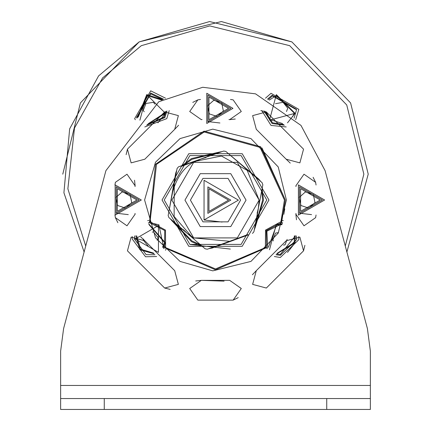 <?xml version="1.0" encoding="UTF-8"?>
<svg xmlns="http://www.w3.org/2000/svg" width="431" height="431" viewBox="0 0 431 431"><rect width="100%" height="100%" fill="white"/><g stroke="black" fill="none" stroke-linecap="round" stroke-linejoin="round"><path stroke-width="0.65" d="M115.993 197.403L122.183 191.881L130.054 194.483L131.741 202.602L125.55 208.119L117.679 205.517L115.993 197.403M139.138 200L116.23 213.226L116.23 186.774L139.138 200L116.23 186.774L116.23 213.226L128.287 214.616M299.259 197.403L305.45 191.881L313.321 194.483L315.007 202.602L308.817 208.119L300.946 205.517L299.259 197.403M322.404 200L299.497 213.226L299.497 186.774L322.404 200L299.497 186.774L299.497 213.226L311.554 214.616M207.629 105.767L213.814 100.251L221.69 102.847L223.371 110.966L217.186 116.483L209.31 113.886L207.629 105.767M230.774 108.364L207.866 121.59L207.866 95.138L230.774 108.364L207.866 95.138L207.866 121.59L219.923 122.986M150.705 93.004L136.535 117.544L136.913 118.175L136.535 117.544L150.705 93.004L163.5 99.168M166.991 110.977L164.874 117.544L146.626 125.211L164.874 117.544L166.991 110.977M135.329 119.732L134.644 118.638L150.705 90.822L165.488 98.166M169.205 110.616L166.765 118.638L144.794 126.946M163.899 248.633L158.888 224.783L149.455 222.638L155.537 164.243L204.025 131.132L260.626 146.729L285.317 200L281.545 222.638L266.126 230.774M266.126 247.135L266.471 247.712L215.5 269.817L164.529 247.712L164.728 230.526L149.455 222.638L150.069 221.733L165.477 230.073L165.617 247.593L164.529 247.712M154.993 254.748L146.147 254.673L134.343 238.957L134.628 235.897M166.086 249.317L165.439 250.217M156.647 256.52L145.538 256.768L132.161 238.957L132.317 236.538M148.345 222.762L149.455 222.638M147.671 220.661L148.765 220.51M296.372 235.897L296.647 239.582L280.295 255.319L276.007 254.748M267.101 248.633L266.471 247.712L266.272 230.526L281.545 222.638L282.655 222.762M298.683 236.538L298.828 239.663L280.295 257.501L274.353 256.52M282.235 220.51L283.329 220.661M284.762 208.798L283.824 214.358M261.951 147.881L285.317 200M266.471 247.712L265.383 247.593L265.523 230.073L280.931 221.733L284.444 200L260.065 147.397L204.17 131.994L156.491 164.346L150.069 221.733M281.545 222.638L280.931 221.733M165.617 247.593L215.5 268.944L265.383 247.593M266.773 200L241.134 244.404L189.866 244.404L164.227 200L189.866 155.596L241.134 155.596L266.773 200L241.134 155.596L189.866 155.596L164.227 200L189.866 244.404L230.343 249.075M148.092 245.982L143.232 240.105L143.615 239.119M152.272 232.093L153.447 231.91L158.177 237.81L157.186 240.342M139.908 249.754L135.765 235.789L139.903 249.754L154.174 253.827M148.711 223.813L165.456 242.906L163.144 247.82L165.456 242.906L148.711 223.813M273.443 240.875L272.823 240.105L275.565 233.058L278.464 232.616M287.148 239.388L285.026 244.851L283.512 245.083M269.494 249.754L276.341 224.206L282.289 223.813L276.341 224.206L269.494 249.754M287.504 252.421L295.046 242.906L295.235 235.789L295.046 242.906L276.826 253.827M144.218 111.737L143.232 110.514L145.974 103.472L153.447 102.319L154.874 104.103M139.908 120.163L146.75 94.615L165.456 113.321L147.607 124.322M157.913 122.83L165.456 113.321L165.843 111.37M162.514 99.68L146.75 94.615L137.721 117.404M275.479 103.699L283.038 102.319L287.768 108.219L286.486 111.5M269.494 120.163L276.341 94.615L295.046 113.321L269.494 120.163L276.341 94.615L295.046 113.321L287.504 122.83M257.124 213.21L258.368 208.259L253.907 231.776L252.485 233.424M207.295 249.21L205.151 248.806L187.016 233.182L193.681 237.912L229.885 241.317L207.295 249.21L230.741 241.021M183.353 229.626L187.016 233.182L193.681 237.912M206.023 157.53L201.11 158.926L223.705 151.039L225.849 151.443L262.113 182.69L262.835 184.748L258.374 208.248M259.133 200.124L237.319 237.912L193.681 237.912L171.867 200.124L193.681 162.336L237.319 162.336L259.133 200.124L258.368 208.259L259.133 200.124L247.033 169.959M228.592 200.124L208.954 188.789L208.954 211.459L228.592 200.124L208.954 211.459L208.954 188.789L228.592 200.124M238.408 200.124L204.046 219.961L204.046 180.282L238.408 200.124L204.046 180.282L204.046 219.961L222.132 222.051M201.11 158.926C187.205 163.182 177.707 174.205 172.632 191.989L177.093 168.473L178.515 166.819L201.11 158.926L193.681 162.336L200.043 159.319L181.192 166.458M186.984 233.155L168.887 217.558L168.165 215.5L172.626 191.994M230.423 241.128L212.111 248.067L208.943 248.633M187.447 233.554L172.281 221.162L170.207 218.7M172.524 192.544L175.67 173.214L176.769 170.186M200.577 159.114L218.889 152.181L222.057 151.615M243.553 166.695L258.719 179.086L260.793 181.548M258.476 207.699L255.33 227.029L254.231 230.057M187.889 233.914L187.016 233.182M263.497 200.124L255.351 226.873L263.497 200.124L262.096 188.616M248.768 234.723L212.257 248.014L248.768 234.723M202.166 246.236L191.499 241.694L172.405 221.259L191.499 241.694L202.166 246.236M168.904 211.632L175.649 173.37L168.904 211.632M191.499 158.554L182.232 165.52L191.499 158.554L218.743 152.235M228.834 154.012L258.595 178.984M296.657 109.366L272.112 95.197L267.5 99.168L272.112 95.197L296.657 109.366L294.087 118.175M284.374 125.211L272.112 123.535L264.009 110.977L272.112 123.535M265.512 98.166L271.024 93.306L298.839 109.366L295.671 119.732M286.206 126.946L271.024 125.426L261.795 110.616M345.29 246.031L363.861 174.162L346.739 104.975L289.68 45.675L209.795 25.908L141.32 45.675L102.6 77.909L74.498 128.012L67.866 188.8L85.71 246.031M368.225 174.162L350.602 102.944L291.862 41.899L209.628 21.55L139.138 41.899L98.602 75.883L69.644 128.874L63.917 192.776L84.11 252.011L63.917 192.776L69.644 128.874L98.602 75.883L139.138 41.899L209.628 21.55L291.862 41.899L350.602 102.944L368.225 174.162L346.89 252.011L367.395 328.535L325.087 170.638L300.973 125.399L255.556 93.856L202.715 87.272L158.775 101.748L105.913 170.638L63.605 328.535L60.631 351.125L60.631 385.449L370.369 385.449L370.369 409.45L60.631 409.45L60.631 385.449M324.586 200L298.408 215.117L298.408 184.883L324.586 200L298.408 184.883L298.408 215.117L324.586 200M266.336 111.952L303.548 149.164L299.874 162.875L286.168 159.201L256.3 129.332L252.625 115.627L266.336 111.952L260.847 110.616M286.168 159.201L290.252 163.101M202.069 119.516L201.331 119.64L189.705 111.5L197.845 99.873L192.786 102.379M230.499 99.442L233.155 99.873L241.295 111.5L229.669 119.64L228.931 119.516M229.669 119.64L235.283 119.021M197.845 99.873L200.501 99.442M286.405 200L278.227 166.937L250.955 138.593L212.774 129.144L180.045 138.593L155.499 162.212L144.595 200L155.499 237.788L180.045 261.407L212.774 270.857L250.955 261.407L278.227 233.069L286.405 200M316.058 214.999L315.627 217.655L304 225.796L295.86 214.169L295.984 213.431M295.984 186.569L295.86 185.831L304 174.205L315.627 182.345L316.058 185.001M295.86 214.169L296.48 219.783M315.627 182.345L313.121 177.286M224.109 281.141L201.331 280.36L229.669 280.36L241.295 288.501L233.155 300.127L197.845 300.127L189.705 288.501L201.331 280.36L195.717 280.98M233.155 300.127L238.214 297.622M114.942 185.001L115.373 182.345L127 174.205L135.14 185.831L135.016 186.569M135.016 213.431L135.14 214.169L127 225.796L115.373 217.655L114.942 214.999M135.14 185.831L134.52 180.217M115.373 217.655L117.879 222.714M256.3 270.668L286.168 240.8L299.874 237.125L303.548 250.837L266.336 288.048L252.625 284.374L256.3 270.668L252.399 274.752M303.548 250.837L304.884 245.347M144.832 240.8L174.7 270.668L178.375 284.374L164.664 288.048L127.452 250.837L131.126 237.125L144.832 240.8L140.748 236.899M164.664 288.048L170.153 289.384M174.7 129.332L144.832 159.201L131.126 162.875L127.452 149.164L164.664 111.952L178.375 115.627L174.7 129.332L178.601 125.249M127.452 149.164L126.116 154.654M370.369 351.125L370.369 385.449L370.369 351.125L367.395 328.535M60.631 398.54L370.369 398.54M291.862 41.899L221.372 21.55L139.138 41.899L80.398 102.944L62.775 174.162M370.369 385.449L370.369 409.45M232.955 108.364L206.772 123.481L206.772 93.252L232.955 108.364L206.772 93.252L206.772 123.481L232.955 108.364M141.32 200L115.136 215.117L115.136 184.883L141.32 200L115.136 184.883L115.136 215.117L141.32 200M136.956 200L117.318 188.665L117.318 211.335L136.956 200M320.222 200L300.59 188.665L300.59 211.335L320.222 200M228.592 108.364L208.954 97.029L208.954 119.705L228.592 108.364M137.559 117.561L137.29 117.108L150.705 93.877L162.713 99.577M166.075 111.279L164.119 117.108L147.407 124.5M295.461 235.8L280.295 254.446L276.664 254.015M267.705 247.981L266.881 231.21L282.364 223.603M135.215 238.957L158.452 225.542L158.452 252.372L135.215 238.957M268.955 200L242.227 246.295L188.773 246.295L162.045 200L188.773 153.711L242.227 153.711L268.955 200M136.654 235.795L140.522 249.14L153.522 253.078M162.541 247.152L164.615 242.68L149.018 224.653M277.478 253.078L294.206 242.68L294.346 235.795M281.982 224.653L276.567 225.047L268.459 247.152M148.436 123.584L164.615 113.094L164.895 111.823M161.727 100.1L146.976 95.456L138.373 116.801M266.105 111.823L270.113 119.549L282.564 123.584M292.627 116.801L294.206 113.094L276.567 95.456L269.273 100.1M230.774 200.124L207.866 213.35L207.866 186.898L230.774 200.124M240.59 200.124L228.047 221.852L202.953 221.852L190.41 200.124L202.953 178.396L228.047 178.396L240.59 200.124M246.047 200.124L230.774 173.671L200.226 173.671L184.953 200.124L200.226 226.577L230.774 226.577L246.047 200.124M239.162 237.82L221.609 244.21M193.664 238.909L174.124 216.524L174.264 183.369M192.829 161.819L221.41 156.011L249.899 171.883M260.006 199.645L260.006 200.124M255.707 224.707L262.624 200.124L261.687 190.771M256.892 177.599L230.499 155.446M216.685 153.01L191.935 159.314L184.306 164.798M175.293 175.541L169.313 209.471M174.108 222.649L191.935 240.934L200.501 244.797M214.315 247.232L247.604 234.626M283.593 124.5L272.548 122.781L264.925 111.279M268.287 99.577L272.548 95.951L295.785 109.366M326.736 409.45L326.736 398.54M104.264 398.54L104.264 409.45"/></g></svg>
